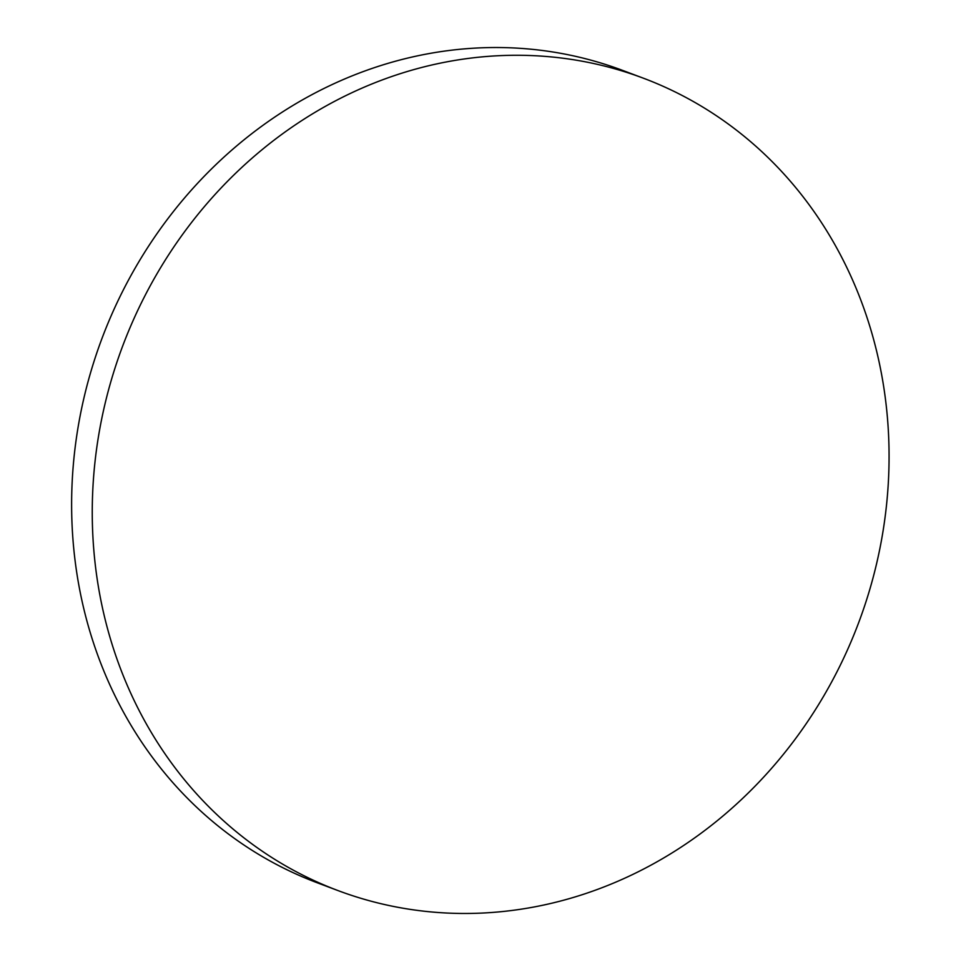 <?xml version="1.0" encoding="UTF-8"?>
<svg xmlns="http://www.w3.org/2000/svg" width="961" height="961" viewBox="0 0 961 961"><rect width="100%" height="100%" fill="white"/><g stroke="black" fill="none" stroke-linecap="round" stroke-linejoin="round"><path stroke-width="1.44" d="M643.305 78.165L622.668 70.417A433.94 393.133 110.6 0 0 111.8 314.307A433.94 393.133 110.6 0 0 295.664 873.837A433.94 393.133 110.6 0 0 317.382 882.835L338.02 890.583A433.94 393.133 110.6 0 0 848.887 646.693A433.94 393.133 110.6 0 0 643.305 78.165A433.94 393.133 110.6 0 0 132.438 322.055A433.94 393.133 110.6 0 0 338.02 890.583"/></g></svg>
